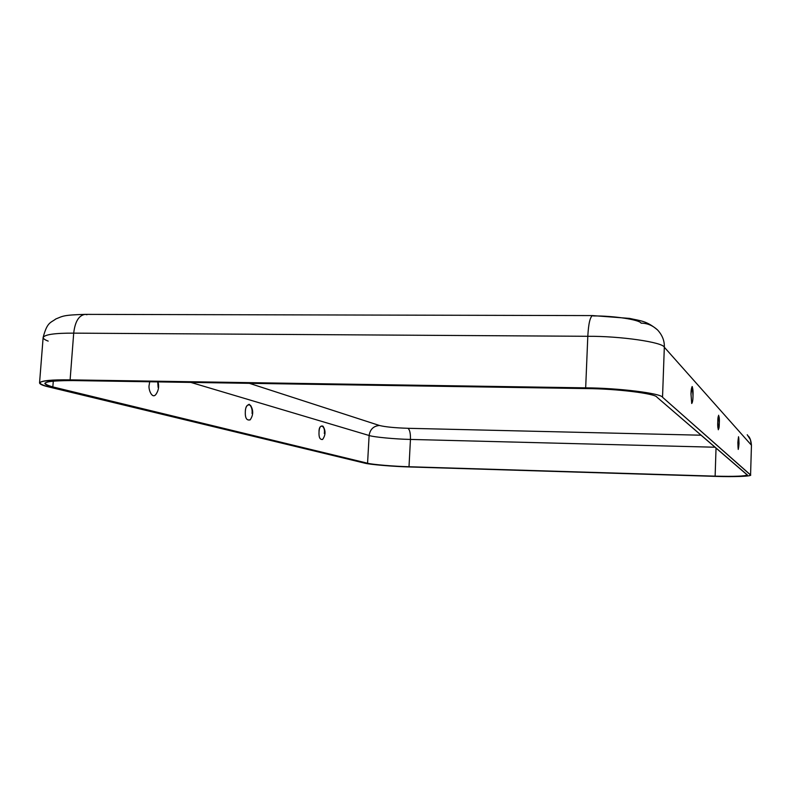 <?xml version="1.0" encoding="UTF-8"?>
<svg xmlns="http://www.w3.org/2000/svg" width="791" height="791" viewBox="0 0 791 791"><rect width="100%" height="100%" fill="white"/><g stroke="black" fill="none" stroke-linecap="round" stroke-linejoin="round"><path stroke-width="1.19" d="M156.213 393.958C152.356 400.058 147.957 389.142 149.192 384.94L149.697 381.766L149.192 384.94C148.016 389.024 152.159 399.86 156.084 394.145C158.605 390.388 159.248 386.315 158.002 381.895M250.569 405.397C247.385 403.934 245.645 405.991 245.319 411.587C245.012 417.964 246.624 420.723 250.154 419.863C253.397 415.137 253.525 410.321 250.569 405.397M323.005 426.201C320.573 425.35 319.248 427.288 319.03 432.024C318.733 437.324 319.92 439.806 322.59 439.46C325.684 435.139 325.823 430.719 323.005 426.201M690.988 393.987L691.72 403.489C692.511 402.589 692.936 400.117 693.015 396.093C693.223 391.397 692.906 388.213 692.076 386.562L690.988 393.987C691.067 389.933 691.502 387.481 692.293 386.601L693.015 396.093C692.936 400.088 692.501 402.56 691.72 403.499L690.988 393.987M739.002 443.672L738.537 436.721L737.865 442.495L738.24 449.436L739.002 443.672C738.399 450.791 738.013 450.395 737.865 442.495C738.478 435.386 738.853 435.772 739.002 443.672M719.286 423.274L718.643 415.235L717.793 421.732L718.307 429.76L719.286 423.274C719.276 432.064 717.269 430.096 717.793 421.732C717.823 412.853 719.81 415.018 719.286 423.274M593.388 315.955C613.529 315.708 639.84 319.762 641.096 323.183C647.097 323.133 652.605 325.408 657.618 330.015C662.374 335.246 664.608 340.99 664.321 347.229L662.532 397.25C661.128 393.345 618.483 387.995 585.676 387.847L70.112 379.868C39.649 379.957 32.401 382.28 48.389 386.848L364.641 463.13C369.239 464.515 393.681 466.571 409.916 466.977L715.469 476.38C734.236 477.062 753.516 476.261 750.441 474.827L662.532 397.25L750.57 475.055C751.717 476.38 732.911 477.003 715.469 476.38L409.916 466.977C393.681 466.571 369.239 464.515 364.641 463.13L48.389 386.848C42.734 385.514 39.787 384.208 39.55 382.933C41.211 380.629 51.395 379.611 70.112 379.868L585.676 387.847L587.802 336.294L73.701 333.14L70.112 379.868L73.701 333.14L587.802 336.294C588.514 323.47 590.145 316.568 592.696 315.589L593.388 315.955M407.919 428.297L701.152 435.208L407.919 428.297C409.738 429.582 410.578 433.29 410.45 439.43L409.006 466.739C394.126 466.374 371.74 464.485 367.568 463.219L52.839 386.918C38.354 382.755 45.018 380.639 72.841 380.57L586.764 388.589C616.624 388.727 655.512 393.582 656.925 397.151L747.08 474.719C749.937 476.034 732.337 476.775 715.133 476.152L409.006 466.739L715.133 476.152L716.033 448.013L715.133 476.152C734.325 476.637 745.013 476.231 747.198 474.936L656.925 397.151C655.512 393.582 616.624 388.727 586.764 388.589L72.841 380.57C55.706 380.323 46.382 381.262 44.85 383.368C45.067 384.525 47.727 385.711 52.839 386.918L367.568 463.219C371.74 464.485 394.126 466.374 409.006 466.739L410.45 439.43L715.133 447.231L410.45 439.43C395.599 439.163 373.263 437.057 369.12 435.495L367.568 463.219L369.12 435.495C373.263 437.057 395.599 439.163 410.45 439.43C410.578 433.29 409.738 429.582 407.919 428.297C394.669 427.862 385.177 426.913 379.443 425.479C385.177 426.913 394.669 427.862 407.919 428.297M249.343 383.319L379.443 425.479C373.53 426.003 370.089 429.345 369.12 435.495L190.809 382.409L369.12 435.495C370.089 429.345 373.53 426.003 379.443 425.479L249.343 383.319M750.57 475.055L751.45 445.363C751.124 441.071 750.145 438.026 748.513 436.227M747.228 434.743L750.422 439.707L751.321 445.076L664.321 347.229L751.321 445.076L750.422 439.707L747.228 434.743M592.696 315.589C590.145 316.568 588.514 323.47 587.802 336.294C620.51 336.037 662.967 342.266 664.321 347.229C662.967 342.266 620.51 336.037 587.802 336.294L585.676 387.847C618.483 387.995 661.128 393.345 662.532 397.25L664.321 347.229C664.608 340.99 662.374 335.246 657.618 330.015C646.455 320.612 640.631 320.928 629.587 318.407L592.696 315.589L85.22 314.373C78.892 315.253 75.056 321.512 73.701 333.14C55.024 333.06 44.84 334.504 43.139 337.46C44.84 334.504 55.024 333.06 73.701 333.14C75.056 321.512 78.892 315.253 85.22 314.373L86.961 314.719M53.294 381.035L52.839 386.918L53.294 381.035M250.253 419.734C246.683 420.822 245.032 418.113 245.319 411.587C245.408 407.632 246.713 405.2 249.234 404.28C251.538 406.594 252.477 409.649 252.052 413.456M322.659 439.371C319.95 439.885 318.743 437.433 319.03 432.024C318.664 423.086 325.694 425.143 324.29 433.478M157.725 381.895L158.121 387.412M48.172 341.099C44.85 339.863 43.169 338.647 43.139 337.46C47.223 321.739 50.782 322.886 55.795 318.981C62.786 316.262 62.41 314.996 85.22 314.373M39.55 382.933L43.139 337.46"/></g></svg>
